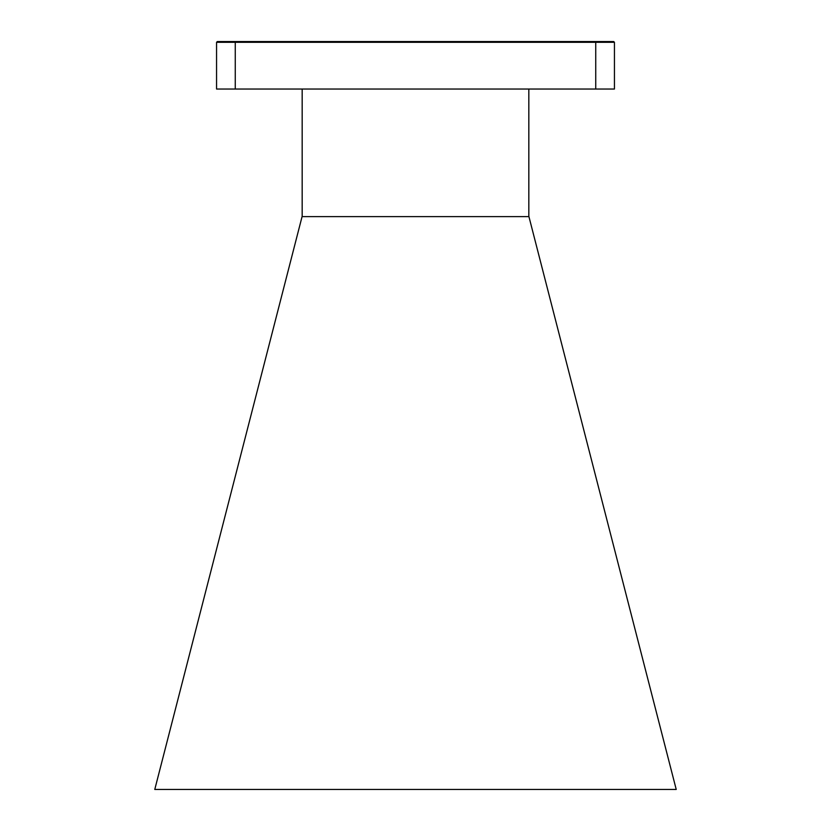 <?xml version="1.0" encoding="UTF-8"?>
<svg xmlns="http://www.w3.org/2000/svg" width="831" height="831" viewBox="0 0 831 831"><rect width="100%" height="100%" fill="white"/><g stroke="black" fill="none" stroke-linecap="round" stroke-linejoin="round"><path stroke-width="1.25" d="M528.828 89.042L528.828 216.226L676.226 789.45L154.774 789.45L302.172 216.226L302.172 89.042M528.921 216.621L302.079 216.621M595.744 89.042L614.441 89.042L614.441 42.298L595.744 42.298L595.744 89.042L235.256 89.042L235.256 42.298L595.744 42.298L595.432 41.55L235.568 41.55L235.256 42.298L216.559 42.298L216.559 89.042L235.256 89.042M216.559 42.298L217.306 41.55L235.568 41.55M595.432 41.55L613.693 41.55L614.441 42.298"/></g></svg>
